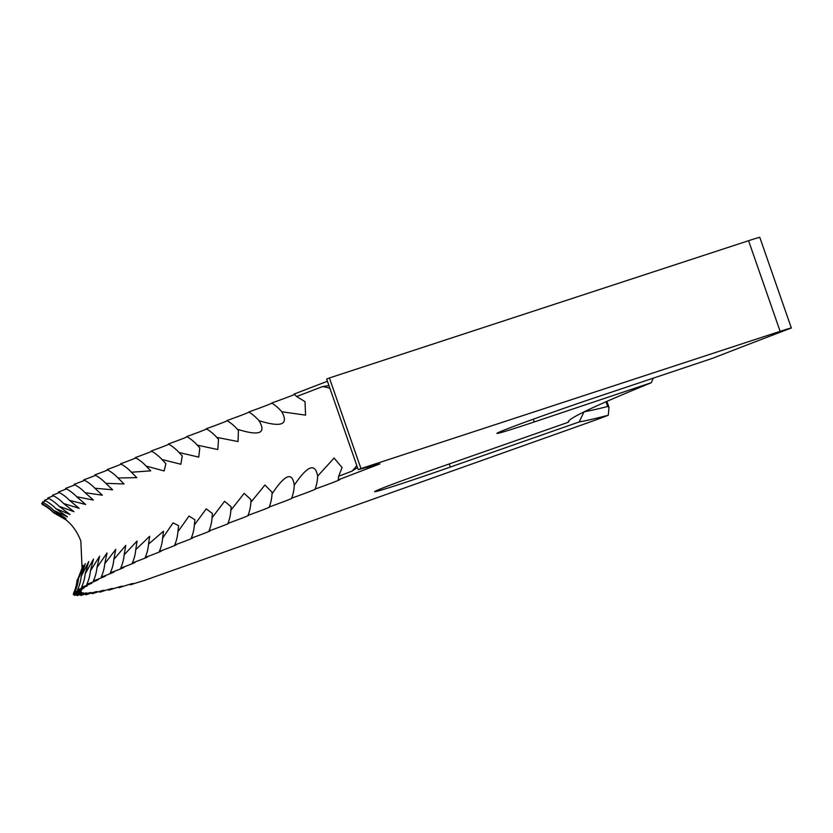 <?xml version="1.0" encoding="UTF-8"?>
<svg xmlns="http://www.w3.org/2000/svg" width="833" height="833" viewBox="0 0 833 833"><rect width="100%" height="100%" fill="white"/><g stroke="black" fill="none" stroke-linecap="round" stroke-linejoin="round"><path stroke-width="1.25" d="M357.503 467.573L351.963 471.155A1622.497 36.808 160.8 0 0 338.667 476.257L342.082 467.584L334.095 458.025L317.644 476.122C315.228 462.523 307.439 465.553 294.268 485.212C292.404 471.416 284.98 474.321 272.006 493.938L272.099 492.293L264.936 485.056L250.868 502.278L251.045 499.748L244.173 493.365L230.866 510.244L231.137 506.808L224.598 501.299L212.03 517.824L212.425 513.482L206.209 508.869L194.36 524.998L194.901 519.771L189.029 516.054L177.887 531.777L178.585 525.665L173.087 522.843L162.622 538.149L163.497 531.183L148.566 544.116L149.659 536.306L135.748 549.655L137.081 541.044L124.169 554.768L125.773 545.407L113.84 559.464L115.745 549.395L104.76 563.722L107.02 552.997L96.961 567.544L99.596 556.236L90.433 570.928L93.494 559.089L85.174 573.875L88.715 561.567L81.207 576.384L85.258 563.67L78.521 578.435L83.144 565.399L78.156 578.206M294.309 484.442L294.268 485.212A41.577 35.444 68.7 0 1 291.644 498.186A38.245 0.864 160.8 0 0 315.332 489.086A38.245 0.864 160.8 0 0 315.124 489.054A38.245 0.864 160.8 0 0 339.812 479.6A38.245 0.864 160.8 0 0 338.219 479.87L338.667 476.257M449.237 463.95L450.32 467.053L579.174 421.946A1092.375 24.782 -19.2 0 0 608.267 415.25A32.133 0.729 160.8 0 1 589.587 422.154L144.067 580.58A38.245 0.864 160.8 0 0 130.375 584.86A38.245 0.864 160.8 0 0 133.28 583.496A38.245 0.864 160.8 0 0 118.942 587.744A38.245 0.864 160.8 0 0 122.264 586.213A38.245 0.864 160.8 0 0 108.759 590.191A38.245 0.864 160.8 0 0 112.549 588.473A38.245 0.864 160.8 0 0 99.845 592.18A38.245 0.864 160.8 0 0 104.115 590.274A38.245 0.864 160.8 0 0 92.213 593.721A38.245 0.864 160.8 0 0 96.992 591.617A38.245 0.864 160.8 0 0 85.851 594.814A38.245 0.864 160.8 0 0 91.161 592.492A38.245 0.864 160.8 0 0 80.78 595.46A38.245 0.864 160.8 0 0 86.653 592.919A38.245 0.864 160.8 0 0 77 595.647A38.245 0.864 160.8 0 0 83.467 592.877A38.245 0.864 160.8 0 0 74.512 595.376A38.245 0.864 160.8 0 0 81.592 592.378A38.245 0.864 160.8 0 0 73.325 594.668A38.245 0.864 160.8 0 0 81.04 591.42A38.245 0.864 160.8 0 0 73.429 593.492A41.577 41.546 28.4 0 0 77.125 580.049L77.708 579.039M65.932 519.802L53.447 512.68L64.328 518.647C71.586 523.79 77.094 531.256 80.853 541.054L82.061 568.012L78.594 577.352M791.35 327.994A32.133 0.729 160.8 0 0 780.136 331.336L748.575 240.706A32.133 0.729 -19.2 0 1 759.79 237.353L791.35 327.994A1092.375 24.782 -19.2 0 0 713.163 358.086L596.126 397.31A72.304 1.645 160.8 0 0 512.087 427.017A72.304 1.645 160.8 0 0 496.905 433.399A72.304 1.645 160.8 0 0 534.255 421.946L651.281 382.722L653.187 378.192M651.281 382.722A1092.375 24.782 -19.2 0 0 568.345 421.519A1092.375 24.782 -19.2 0 0 568.325 422.258L437.46 468.073A72.304 1.645 160.8 0 0 389.782 485.306A72.304 1.645 160.8 0 0 374.6 491.699A72.304 1.645 160.8 0 0 450.32 467.053M748.575 240.706L329.41 377.963L360.97 468.604L780.136 331.336M42.92 504.163A38.245 0.864 -19.2 0 1 42.191 504.444A41.577 41.556 -59 0 1 53.447 512.68C69.712 521.562 69.524 521.25 52.906 511.743L66.026 518.574L53.656 510.358L67.39 516.814L55.696 508.526L70.045 514.513L59.018 506.245L73.97 511.691L63.631 503.517L79.177 508.338L69.524 500.352L85.643 504.475L76.698 496.739L93.379 500.092L85.133 492.699L102.376 495.208L94.837 488.221L112.611 489.825L105.791 483.317L124.086 483.963L117.994 477.986L136.799 477.632L131.437 472.238L150.742 470.843L146.098 466.074L164.163 470.947L165.892 463.617L161.966 459.504L180.844 464.252L182.25 455.943L179.043 452.517L198.733 457.119L199.795 447.862L197.296 445.145L217.798 449.549L218.527 439.376L216.715 437.367L238.04 441.563L238.425 430.494L237.29 429.214C259.427 436.242 266.664 433.399 258.99 420.675C281.335 427.652 288.936 424.684 281.814 411.773L305.565 415.136L305.013 401.641L296.652 396.539L294.122 394.071A1622.497 36.808 160.8 0 1 327.452 381.254M43.628 502.747A38.245 0.864 -19.2 0 1 41.65 503.496A41.577 41.556 5.1 0 1 52.906 511.743M45.628 500.872A38.245 0.864 -19.2 0 1 42.4 502.101A41.577 41.535 40.9 0 1 53.656 510.358M48.918 498.55A38.245 0.864 -19.2 0 1 44.451 500.258A41.577 41.463 52.5 0 1 55.696 508.526M53.489 495.791A38.245 0.864 -19.2 0 1 47.793 497.967A41.577 41.369 57.8 0 1 59.018 506.245M59.362 492.584A38.245 0.864 -19.2 0 1 52.427 495.229A41.577 41.233 60.7 0 1 63.631 503.517M66.505 488.929A38.245 0.864 -19.2 0 1 58.352 492.053A41.577 41.056 62.6 0 1 69.524 500.352M74.928 484.837A38.245 0.864 -19.2 0 1 65.557 488.43A41.577 40.848 63.9 0 1 76.698 496.739M84.622 480.308A38.245 0.864 -19.2 0 1 74.033 484.358A41.577 40.609 64.8 0 1 85.133 492.699M95.576 475.351A38.245 0.864 -19.2 0 1 83.789 479.86A41.577 40.338 65.6 0 1 94.837 488.221M107.78 469.968A38.245 0.864 -19.2 0 1 94.795 474.935A41.577 40.026 66.2 0 1 105.791 483.317M121.222 464.158A38.245 0.864 -19.2 0 1 107.061 469.583A41.577 39.682 66.6 0 1 117.994 477.986M135.894 457.942A38.245 0.864 -19.2 0 1 120.566 463.804A41.577 39.307 67 0 1 131.437 472.238M151.783 451.299A38.245 0.864 -19.2 0 1 135.3 457.609A41.577 38.901 67.4 0 1 146.098 466.074M168.88 444.249A38.245 0.864 -19.2 0 1 151.252 450.997A41.577 38.453 67.6 0 1 161.966 459.504M187.165 436.804A38.245 0.864 -19.2 0 1 168.401 443.979A41.577 37.985 67.9 0 1 179.043 452.517M206.615 428.964A38.245 0.864 -19.2 0 1 186.748 436.565A41.577 37.475 68.1 0 1 197.296 445.145M227.232 420.738A38.245 0.864 -19.2 0 1 206.261 428.756A41.577 36.933 68.3 0 1 216.715 437.367M248.994 412.127A38.245 0.864 -19.2 0 1 226.94 420.561A41.577 36.36 68.5 0 1 237.29 429.214M271.943 403.026A38.245 0.864 -19.2 0 1 248.755 411.981A41.577 35.757 68.6 0 1 258.99 420.675L259.479 421.238M294.549 394.457A38.245 0.864 -19.2 0 1 271.683 403.026A41.577 35.121 68.7 0 1 280.971 410.815A41.577 35.121 68.7 0 1 281.814 411.773M360.97 468.604L358.232 469.645L326.661 379.015L329.41 377.963M358.232 469.645L379.931 463.898A1622.497 36.808 160.8 0 0 338.219 479.87M73.429 593.492A38.245 0.864 160.8 0 0 81.801 590.003A38.245 0.864 160.8 0 0 74.824 591.878A38.245 0.864 160.8 0 0 83.894 588.119A38.245 0.864 160.8 0 0 77.521 589.806A38.245 0.864 160.8 0 0 87.298 585.786A38.245 0.864 160.8 0 0 81.519 587.296A38.245 0.864 160.8 0 0 92.015 582.996A38.245 0.864 160.8 0 0 86.799 584.329A38.245 0.864 160.8 0 0 98.044 579.758A38.245 0.864 160.8 0 0 93.358 580.924A38.245 0.864 160.8 0 0 105.385 576.061A38.245 0.864 160.8 0 0 101.199 577.082A38.245 0.864 160.8 0 0 114.027 571.927A38.245 0.864 160.8 0 0 110.32 572.802A38.245 0.864 160.8 0 0 123.961 567.346A38.245 0.864 160.8 0 0 120.702 568.096A38.245 0.864 160.8 0 0 135.175 562.327A38.245 0.864 160.8 0 0 132.343 562.952A38.245 0.864 160.8 0 0 147.66 556.871A38.245 0.864 160.8 0 0 145.223 557.381A38.245 0.864 160.8 0 0 161.415 550.988A38.245 0.864 160.8 0 0 159.342 551.394A38.245 0.864 160.8 0 0 176.419 544.678A38.245 0.864 160.8 0 0 174.691 544.99A38.245 0.864 160.8 0 0 192.673 537.941A38.245 0.864 160.8 0 0 191.236 538.18A38.245 0.864 160.8 0 0 210.145 530.798A38.245 0.864 160.8 0 0 208.989 530.965A38.245 0.864 160.8 0 0 228.825 523.249A38.245 0.864 160.8 0 0 227.919 523.353A38.245 0.864 160.8 0 0 248.703 515.294A38.245 0.864 160.8 0 0 248.026 515.346A38.245 0.864 160.8 0 0 269.757 506.943A38.245 0.864 160.8 0 0 269.267 506.953A38.245 0.864 160.8 0 0 291.977 498.207A38.245 0.864 160.8 0 0 291.644 498.186M568.325 422.258L569.178 420.488M328.952 385.575L322.506 386.595A1622.497 36.808 160.8 0 0 296.652 396.539M584.256 411.762A1084.41 24.605 160.8 0 0 607.642 406.504L605.997 401.766M130.375 584.86A41.577 40.099 -104.5 0 0 130.729 584.037M118.942 587.744A41.577 40.4 -103.8 0 0 119.317 586.869M108.759 590.191A41.577 40.661 -103.1 0 0 109.175 589.243M99.845 592.18A41.577 40.9 -102.1 0 0 100.293 591.18M92.213 593.721A41.577 41.098 -100.7 0 0 92.682 592.669M85.851 594.814A41.577 41.265 -98.6 0 0 86.351 593.71M80.78 595.46A41.577 41.39 -95.3 0 0 81.301 594.293M77 595.647A41.577 41.483 -89.3 0 0 77.542 594.429M74.512 595.376A41.577 41.535 -75.1 0 0 75.085 594.116M73.325 594.668A41.577 41.567 -30 0 0 73.908 593.346M74.824 591.878A41.577 41.504 48 0 0 78.521 578.435M77.521 589.806A41.577 41.421 55.6 0 0 81.207 576.384M81.519 587.296A41.577 41.306 59.4 0 0 85.174 573.875M86.799 584.329A41.577 41.15 61.7 0 0 90.433 570.928M93.358 580.924A41.577 40.963 63.3 0 0 96.961 567.544M101.199 577.082A41.577 40.734 64.4 0 0 104.76 563.722M110.32 572.802A41.577 40.484 65.2 0 0 113.84 559.464M120.702 568.096A41.577 40.192 65.9 0 0 124.169 554.768M132.343 562.952A41.577 39.859 66.4 0 0 135.748 549.655M145.223 557.381A41.577 39.505 66.8 0 0 148.566 544.116M159.342 551.394A41.577 39.109 67.2 0 0 162.622 538.149M174.691 544.99A41.577 38.682 67.5 0 0 177.887 531.777M191.236 538.18A41.577 38.224 67.8 0 0 194.36 524.998M208.989 530.965A41.577 37.735 68 0 0 212.03 517.824M227.919 523.353A41.577 37.204 68.2 0 0 230.866 510.244M248.026 515.346A41.577 36.652 68.4 0 0 250.868 502.278M269.267 506.953A41.577 36.058 68.5 0 0 272.006 493.938M315.124 489.054A41.577 34.799 68.8 0 0 317.623 476.632A41.577 34.799 68.8 0 0 317.644 476.122M579.174 421.946L584.068 411.794M608.267 415.25L609.006 407.327L607.642 406.504M356.763 465.428A48.002 38.828 -111 0 1 351.963 471.155M533.297 419.186L534.255 421.946M322.506 386.595A48.002 38.828 -111 0 1 329.899 388.293M606.924 401.36L609.006 407.327"/></g></svg>
